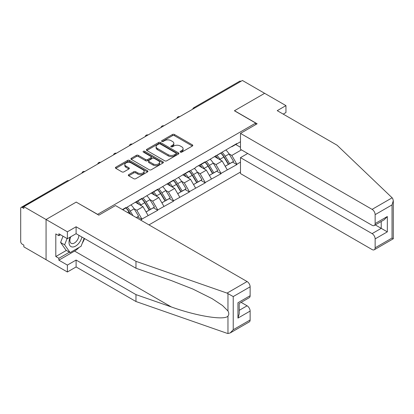 <?xml version="1.0" encoding="UTF-8"?>
<svg xmlns="http://www.w3.org/2000/svg" width="414" height="414" viewBox="0 0 414 414"><rect width="100%" height="100%" fill="white"/><g stroke="black" fill="none" stroke-linecap="round" stroke-linejoin="round"><path stroke-width="0.62" d="M180.395 152.119A0.988 0.569 0 0 0 181.793 152.119L192.37 146.013A1.408 0.812 0 0 0 192.784 145.438A1.408 0.812 0 0 0 192.37 144.859L174.444 134.509A1.408 0.812 0 0 0 172.452 134.509L161.869 140.62A0.988 0.569 0 0 0 161.579 141.024A0.988 0.569 0 0 0 161.869 141.428A0.988 0.569 0 0 0 163.266 141.428L164.632 140.636A4.507 2.603 0 0 1 171.008 140.636L172.503 141.495A4.507 2.603 0 0 1 173.823 143.337A4.507 2.603 0 0 1 172.503 145.179L171.132 145.966A0.988 0.569 0 0 0 170.842 146.37A0.988 0.569 0 0 0 171.132 146.773A0.988 0.569 0 0 0 172.529 146.773L173.896 145.982A4.507 2.603 0 0 1 180.271 145.982L181.767 146.846A4.507 2.603 0 0 1 183.086 148.683A4.507 2.603 0 0 1 181.767 150.525L180.395 151.317A0.988 0.569 0 0 0 180.106 151.721A0.988 0.569 0 0 0 180.395 152.119L180.395 151.317M128.728 174.646A1.408 0.812 0 0 0 128.314 175.226A1.408 0.812 0 0 0 128.728 175.8L133.758 178.703A1.408 0.812 0 0 0 135.751 178.703L147.503 171.919A1.408 0.812 0 0 0 147.917 171.344A1.408 0.812 0 0 0 147.503 170.765L129.572 160.415A1.408 0.812 0 0 0 127.579 160.415L115.827 167.199A1.408 0.812 0 0 0 115.418 167.779A1.408 0.812 0 0 0 115.827 168.353L121.902 171.862A1.408 0.812 0 0 0 123.895 171.862L128.925 168.953A1.408 0.812 0 0 0 129.339 168.379A1.408 0.812 0 0 0 128.925 167.805L125.913 166.066A3.767 2.173 0 0 1 124.811 164.529A3.767 2.173 0 0 1 127.134 162.516A3.767 2.173 0 0 1 131.243 162.992L143.047 169.802A3.767 2.173 0 0 1 144.15 171.344A3.767 2.173 0 0 1 141.821 173.352A3.767 2.173 0 0 1 137.717 172.881L135.751 171.743A1.408 0.812 0 0 0 133.758 171.743L128.728 174.646L128.728 175.8M76.305 202.048L46.068 219.508L23.846 206.674L242.418 80.482L264.639 93.316L234.402 110.771L255.712 123.077L97.616 214.348L76.305 202.167M164.736 160.818A1.408 0.812 0 0 0 166.723 160.818L178.481 154.034A1.408 0.812 0 0 0 178.889 153.459A1.408 0.812 0 0 0 178.481 152.885L160.549 142.53A1.408 0.812 0 0 0 158.557 142.53L146.804 149.319A1.408 0.812 0 0 0 146.39 149.894A1.408 0.812 0 0 0 146.804 150.468L164.736 160.818M143.761 152.336A0.988 0.569 0 0 1 144.765 152.471L144.765 151.301L162.992 161.827A1.408 0.812 0 0 1 163.401 162.402A1.408 0.812 0 0 1 162.992 162.976L151.239 169.761A1.408 0.812 0 0 1 149.247 169.761L131.316 159.411L131.316 158.262A1.408 0.812 0 0 0 130.902 158.836A1.408 0.812 0 0 0 131.316 159.411M131.316 158.262L136.346 155.353A1.408 0.812 0 0 1 138.338 155.353L145.609 159.556A1.408 0.812 0 0 0 147.601 159.556L150.939 157.625A1.408 0.812 0 0 0 151.353 157.051A1.408 0.812 0 0 0 150.939 156.476L143.368 152.109A0.988 0.569 0 0 1 143.078 151.705A0.988 0.569 0 0 1 143.689 151.177A0.988 0.569 0 0 1 144.765 151.301M148.962 224.895L240.487 172.053M255.712 123.077L255.712 124.598M122.73 209.753L126.079 207.818L126.079 207.466L122.425 209.577M126.079 207.818L141.909 198.327L141.909 198.679L157.739 189.188L157.739 189.54L173.569 180.049L173.569 180.4L189.4 170.91L189.4 171.261L195.589 167.686L195.589 167.334L205.23 161.77L205.23 162.122L236.886 143.492L236.886 143.844L240.487 141.764M240.487 162.153L236.886 164.234L231.814 155.441L229.004 153.822M220.874 153.087A9.615 5.553 -120 0 1 224.165 156.937L228.647 164.337L232.554 162.081L236.886 164.581L236.886 164.234M236.886 164.581L221.055 173.373L215.984 164.581L213.174 162.961M205.044 162.226A9.615 5.553 -120 0 1 208.335 166.076L212.817 173.476L216.724 171.22L221.055 173.72L221.055 173.373M221.055 173.72L205.23 182.512L200.153 173.72L197.343 172.1M189.214 171.365A9.615 5.553 -120 0 1 192.505 175.215L196.986 182.615L200.893 180.359L205.23 182.864L205.23 182.512M205.23 182.864L189.4 191.651L184.323 182.864L181.513 181.239M173.383 180.509A9.615 5.553 -120 0 1 176.674 184.354L181.156 191.754L185.063 189.498L189.4 192.003L189.4 191.651M189.4 192.003L173.569 200.79L168.493 192.003L165.683 190.378M157.553 189.648A9.615 5.553 -120 0 1 160.844 193.493L165.326 200.893L169.233 198.637L173.569 201.142L173.569 200.79M173.569 201.142L157.739 209.929L152.668 201.142L149.852 199.517M141.723 198.787A9.615 5.553 -120 0 1 145.019 202.632L149.495 210.033L153.403 207.776L157.739 210.281L157.739 209.929M157.739 210.281L141.909 219.068L136.837 210.281L134.022 208.656M136.356 217.619L137.572 216.915L141.909 219.42L141.909 219.068M141.909 219.42L140.693 220.119M136.532 201.432L136.837 201.608L141.909 198.679M136.837 210.281L143.027 206.705L135.212 202.192M148.098 215.492L143.027 206.705M152.362 192.293L152.668 192.469L157.739 189.54M152.668 201.142L158.857 197.566L151.043 193.053M163.928 206.353L158.857 197.566M168.193 183.154L168.493 183.33L173.569 180.4M168.493 192.003L174.682 188.427L166.873 183.914M179.759 197.214L174.682 188.427M184.018 174.015L184.323 174.19L189.4 171.261M184.323 182.864L190.512 179.288L182.703 174.775M195.589 188.075L190.512 179.288M199.848 164.875L200.153 165.051L205.23 162.122M200.153 173.72L206.343 170.149L198.529 165.636M211.419 178.936L206.343 170.149M215.678 155.736L215.984 155.912L221.055 152.983M215.984 164.581L222.173 161.01L214.359 156.497M227.25 169.797L222.173 161.01M240.896 81.361L194.927 107.904M194.28 108.277A2.153 1.242 120 0 1 194.828 107.842A2.153 1.242 60 0 0 193.752 107.738L239.716 81.196A2.153 1.242 60 0 1 240.793 81.304M231.509 146.597L231.814 146.773L236.886 143.844M231.814 155.441L241.455 149.878M235.721 144.517L240.487 147.27M79.058 247.448A16.146 9.32 -60 0 1 74.582 251.081L58.855 260.163L67.378 265.084L67.378 271.998L46.068 259.697L46.068 219.508L76.207 202.104L98.832 215.171L115.475 205.561L247.086 281.546A4.306 2.484 60 0 1 250.128 286.819L233.232 296.574L227.053 293.112L135.973 261.337L76.104 226.768L67.378 231.809L46.068 219.508L46.068 259.697L23.846 246.863L23.846 245.109L22.221 244.172A2.153 1.242 -120 0 1 20.7 241.533L20.7 208.377A2.153 1.242 -120 0 1 21.145 207.388A2.153 1.242 -120 0 1 22.221 207.497L23.846 208.433L23.846 206.674M223.943 157.108L224.445 157.398M208.113 166.247L208.615 166.537M192.282 175.386L192.784 175.676M176.452 184.525L176.954 184.815M160.622 193.664L161.129 193.954M144.797 202.803L145.298 203.098M128.966 211.942L129.468 212.237M180.789 152.259L181.767 151.695A4.507 2.603 0 0 0 183.086 149.858L183.086 148.683M173.823 143.337L173.823 144.507A4.507 2.603 0 0 1 172.503 146.349L171.525 146.913M192.355 146.023L174.444 135.683A1.408 0.812 0 0 0 172.452 135.683L162.262 141.562M178.46 154.044L160.549 143.705A1.408 0.812 0 0 0 158.557 143.705L146.825 150.479M175.986 153.858A0.988 0.569 0 0 0 176.276 153.459A0.988 0.569 0 0 0 175.986 153.056L160.249 143.968A0.988 0.569 0 0 0 158.857 143.968L157.413 144.802A4.507 2.603 0 0 0 156.094 146.644A4.507 2.603 0 0 0 157.413 148.486L168.172 154.696A4.507 2.603 0 0 0 174.542 154.696L175.986 153.858L175.986 155.033A0.988 0.569 0 0 0 176.276 154.629L176.276 153.459M156.094 146.644L156.094 147.814A4.507 2.603 0 0 0 157.413 149.656L157.413 148.486M175.986 155.033L174.542 155.866A4.507 2.603 0 0 1 168.172 155.866L157.413 149.656M131.336 159.421L136.346 156.528L136.346 155.353M151.353 157.051L151.353 158.226A1.408 0.812 0 0 1 150.939 158.8L147.601 160.725A1.408 0.812 0 0 1 145.609 160.725L138.338 156.528A1.408 0.812 0 0 0 136.346 156.528M144.765 152.471L162.971 162.987M153.154 163.908A3.767 2.173 0 0 0 157.263 164.379A3.767 2.173 0 0 0 159.587 162.371A3.767 2.173 0 0 0 158.484 160.834L154.324 158.433A1.408 0.812 0 0 0 152.331 158.433L148.999 160.358A1.408 0.812 0 0 0 148.585 160.932A1.408 0.812 0 0 0 148.999 161.507L153.154 163.908L153.154 165.082A3.767 2.173 0 0 0 157.263 165.553A3.767 2.173 0 0 0 159.587 163.54L159.587 162.371M148.585 160.932L148.585 162.107A1.408 0.812 0 0 0 148.999 162.681L148.999 161.507M153.154 165.082L148.999 162.681M144.15 171.344L144.15 172.514A3.767 2.173 0 0 1 141.821 174.522A3.767 2.173 0 0 1 137.717 174.051L135.751 172.917A1.408 0.812 0 0 0 133.758 172.917L128.744 175.81M124.811 164.529L124.811 165.698A3.767 2.173 0 0 0 125.913 167.235L125.913 166.066M128.909 168.964L125.913 167.235M147.482 171.929L129.572 161.589A1.408 0.812 0 0 0 127.579 161.589L115.848 168.363M226.023 150.116A11.768 6.795 60 0 1 229.108 153.992L225.2 156.249A11.768 6.795 -120 0 0 222.116 152.373M225.2 156.249L229.682 163.649L233.589 161.393L229.108 153.992M228.647 164.337L229.682 163.649M232.554 162.081L233.589 161.393M215.389 155.902A9.615 5.553 60 0 1 218.043 158.624M216.895 155.39A11.768 6.795 60 0 1 219.974 159.266L220.419 159.995M225.232 166.309L228.362 164.41L223.881 157.009A11.768 6.795 -120 0 0 220.797 153.133M228.362 164.41L225.195 166.242M210.193 159.255A11.768 6.795 60 0 1 213.277 163.132L209.37 165.388A11.768 6.795 -120 0 0 206.286 161.512M209.37 165.388L213.852 172.788L217.759 170.532L213.277 163.132M212.817 173.476L213.852 172.788M216.724 171.22L217.759 170.532M199.558 165.041A9.615 5.553 60 0 1 202.213 167.763M201.064 164.529A11.768 6.795 60 0 1 204.149 168.405L204.588 169.135M209.401 175.448L212.532 173.549L208.051 166.149A11.768 6.795 -120 0 0 204.971 162.272M212.532 173.549L209.365 175.381M194.363 168.394A11.768 6.795 60 0 1 197.447 172.271L193.54 174.527A11.768 6.795 -120 0 0 190.461 170.651M193.54 174.527L198.021 181.927L201.928 179.671L197.447 172.271M196.986 182.615L198.021 181.927M200.893 180.359L201.928 179.671M183.733 174.18A9.615 5.553 60 0 1 186.383 176.902M185.234 173.668A11.768 6.795 60 0 1 188.318 177.544L188.758 178.274M193.571 184.587L196.702 182.688L192.225 175.288A11.768 6.795 -120 0 0 189.141 171.412M196.702 182.688L193.535 184.52M178.537 177.534A11.768 6.795 60 0 1 181.622 181.41L177.715 183.666A11.768 6.795 -120 0 0 174.63 179.79M177.715 183.666L182.196 191.066L186.098 188.81L181.622 181.41M181.156 191.754L182.196 191.066M185.063 189.498L186.098 188.81M167.903 183.319A9.615 5.553 60 0 1 170.552 186.041M169.404 182.807A11.768 6.795 60 0 1 172.488 186.683L172.928 187.413M177.746 193.726L180.877 191.827L176.395 184.427A11.768 6.795 -120 0 0 173.311 180.551M180.877 191.827L177.704 193.659M162.707 186.673A11.768 6.795 60 0 1 165.791 190.549L161.884 192.805A11.768 6.795 -120 0 0 158.8 188.929M161.884 192.805L166.366 200.205L170.273 197.949L165.791 190.549M165.326 200.893L166.366 200.205M169.233 198.637L170.273 197.949M152.073 192.458A9.615 5.553 60 0 1 154.722 195.18M153.573 191.946A11.768 6.795 60 0 1 156.658 195.822L157.097 196.552M161.915 202.865L165.046 200.966L160.565 193.566A11.768 6.795 -120 0 0 157.48 189.69M165.046 200.966L161.874 202.798M146.877 195.812A11.768 6.795 60 0 1 149.961 199.688L146.054 201.944A11.768 6.795 -120 0 0 142.97 198.068M146.054 201.944L150.536 209.344L154.443 207.088L149.961 199.688M149.495 210.033L150.536 209.344M153.403 207.776L154.443 207.088M136.242 201.597A9.615 5.553 60 0 1 138.892 204.319M137.743 201.085A11.768 6.795 60 0 1 140.827 204.961L141.267 205.691M146.085 212.004L149.216 210.105L144.734 202.705A11.768 6.795 -120 0 0 141.65 198.829M149.216 210.105L146.044 211.937M70.282 237.046A9.325 5.387 120 0 0 72.3 246.987A9.325 5.387 120 0 0 81.91 237.036M70.778 236.756A6.386 3.685 120 0 0 71.203 243.323A6.386 3.685 120 0 0 72.139 243.613A6.386 3.685 120 0 0 78.908 235.302M84.156 238.335L81.077 246.278L70.121 252.607L66.059 250.263L60.584 242.469L63.016 236.203M70.121 252.607L64.641 244.814L67.073 238.547M60.584 242.469L64.641 244.814M392.13 197.804L392.679 198.435L393.3 200.645L392.037 204.889L375.146 214.643A4.306 2.484 -120 0 0 372.098 209.37L392.13 197.804L337.089 145.221L277.225 110.657L285.95 105.617L264.639 93.316L234.505 110.714L257.13 123.781L240.487 133.386L372.098 209.37M285.95 105.617L285.95 112.53L283.212 114.114M247.696 153.48L240.487 157.641L240.487 173.575L372.098 249.559A4.306 2.484 -120 0 0 374.251 249.771A4.306 2.484 -120 0 0 375.146 247.805L375.146 238.899A4.306 2.484 -120 0 0 372.098 233.625L381.232 228.352L387.323 231.866L375.146 238.899M240.487 157.641L372.098 233.625M240.487 133.386L240.487 149.319L372.098 225.304A4.306 2.484 -120 0 0 374.251 225.521A4.306 2.484 -120 0 0 375.146 223.55L375.146 214.643M375.291 224.921L381.232 228.352L381.232 221.49M375.146 223.55L387.323 216.517L384.275 219.731L374.251 225.521M375.146 247.805L392.037 238.05L392.679 238.417M67.378 265.084L76.104 260.049L135.973 294.613L135.973 301.527L227.053 333.301L227.964 333.518L230.189 332.949L233.232 329.735L250.128 319.981A4.306 2.484 60 0 1 249.238 321.947L230.189 332.949M135.973 294.613L171.36 306.955C196.495 316.089 224.657 320.627 227.964 316.073C229.066 314.687 229.066 312.984 227.964 310.971L222.499 305.516L212.154 298.685L192.81 289.024L171.36 280.594L135.973 268.246L76.104 233.682L67.378 238.723L58.855 233.801L58.855 235.675L55.807 233.915L55.807 256.53L58.855 258.289L69.407 252.193M76.104 260.049L76.104 266.958L67.378 271.998M135.973 301.527L76.104 266.958M250.128 286.819L250.128 295.725A4.306 2.484 60 0 1 249.238 297.697L239.214 303.483L239.214 313.859L237.952 318.102L237.952 302.753C239.597 303.705 239.597 303.705 237.952 302.753L250.128 295.725M67.378 231.809L67.378 238.723M58.855 260.163L58.855 258.289M76.104 226.768L76.104 233.682M135.973 261.337L135.973 268.246M239.214 310.345L247.086 305.801A4.306 2.484 60 0 1 250.128 311.074L250.128 319.981M247.086 305.801L241.139 302.37M84.554 238.562A16.146 9.32 -60 0 1 82.262 243.22M60.475 234.738L58.855 235.675M55.807 256.53L66.364 250.439M131.047 204.951A11.768 6.795 60 0 1 134.131 208.827L130.224 211.083A11.768 6.795 -120 0 0 127.139 207.207M130.224 211.083L133.013 215.689M134.131 208.827L138.612 216.227L136.278 217.573M137.572 216.915L138.612 216.227M125.897 207.926A9.615 5.553 -120 0 1 129.189 211.771L130.777 214.395M130.275 214.105L128.904 211.844A11.768 6.795 -120 0 0 125.82 207.968M68.289 181.016L22.221 207.497M68.734 180.758A2.153 1.242 -60 0 0 68.191 180.959A2.153 1.242 -120 0 0 67.115 180.851L21.145 207.388M178.45 117.416A2.153 1.242 120 0 1 178.998 116.981A2.153 1.242 -60 0 1 179.541 116.784M162.619 126.555A2.153 1.242 120 0 1 163.168 126.12A2.153 1.242 -60 0 1 163.716 125.923M146.789 135.694A2.153 1.242 120 0 1 147.337 135.259A2.153 1.242 -60 0 1 147.886 135.062M130.964 144.833A2.153 1.242 120 0 1 131.507 144.398A2.153 1.242 -60 0 1 132.056 144.201M115.133 153.972A2.153 1.242 120 0 1 115.677 153.537A2.153 1.242 -60 0 1 116.225 153.34M99.303 163.111A2.153 1.242 120 0 1 99.846 162.676A2.153 1.242 -60 0 1 100.395 162.479M83.473 172.25A2.153 1.242 120 0 1 84.021 171.815A2.153 1.242 -60 0 1 84.565 171.619M181.767 151.695L181.767 150.525M171.132 146.773L171.132 145.966M172.503 146.349L172.503 145.179M161.869 141.428L161.869 140.62M172.452 135.683L172.452 134.509M174.444 135.683L174.444 134.509M192.37 146.013L192.37 144.859M146.804 150.468L146.804 149.319M158.557 143.705L158.557 142.53M160.549 143.705L160.549 142.53M178.481 154.034L178.481 152.885M168.172 155.866L168.172 154.696M174.542 155.866L174.542 154.696M138.338 156.528L138.338 155.353M145.609 160.725L145.609 159.556M147.601 160.725L147.601 159.556M150.939 158.8L150.939 157.625M162.992 162.976L162.992 161.827M133.758 172.917L133.758 171.743M135.751 172.917L135.751 171.743M137.717 174.051L137.717 172.881M128.925 168.953L128.925 167.805M115.827 168.353L115.827 167.199M127.579 161.589L127.579 160.415M129.572 161.589L129.572 160.415M147.503 171.919L147.503 170.765M223.881 157.009L219.974 159.266M208.051 166.149L204.149 168.405M192.225 175.288L188.318 177.544M176.395 184.427L172.488 186.683M160.565 193.566L156.658 195.822M144.734 202.705L140.827 204.961M392.037 238.05L392.037 204.889M387.323 216.517L387.323 231.866M227.964 333.518L227.964 316.073M227.964 310.971L227.964 293.531M233.232 296.574L233.232 329.735M250.128 311.074L237.952 318.102M227.053 293.112L247.086 281.546M74.582 251.081L171.36 306.955M128.904 211.844L127.631 212.579M193.752 107.738A2.153 2.153 0 0 0 192.717 109.177M179.686 116.701A2.153 2.153 0 0 0 176.887 118.316M163.856 125.84A2.153 2.153 0 0 0 161.056 127.455M148.026 134.98A2.153 2.153 0 0 0 145.226 136.594M132.201 144.119A2.153 2.153 0 0 0 129.396 145.738M116.37 153.258A2.153 2.153 0 0 0 113.565 154.877M100.54 162.397A2.153 2.153 0 0 0 97.74 164.016M84.71 171.536A2.153 2.153 0 0 0 81.91 173.155M68.879 180.675A2.153 2.153 0 0 0 67.115 180.851M393.3 200.645L393.3 238.774L374.251 249.771"/></g></svg>
